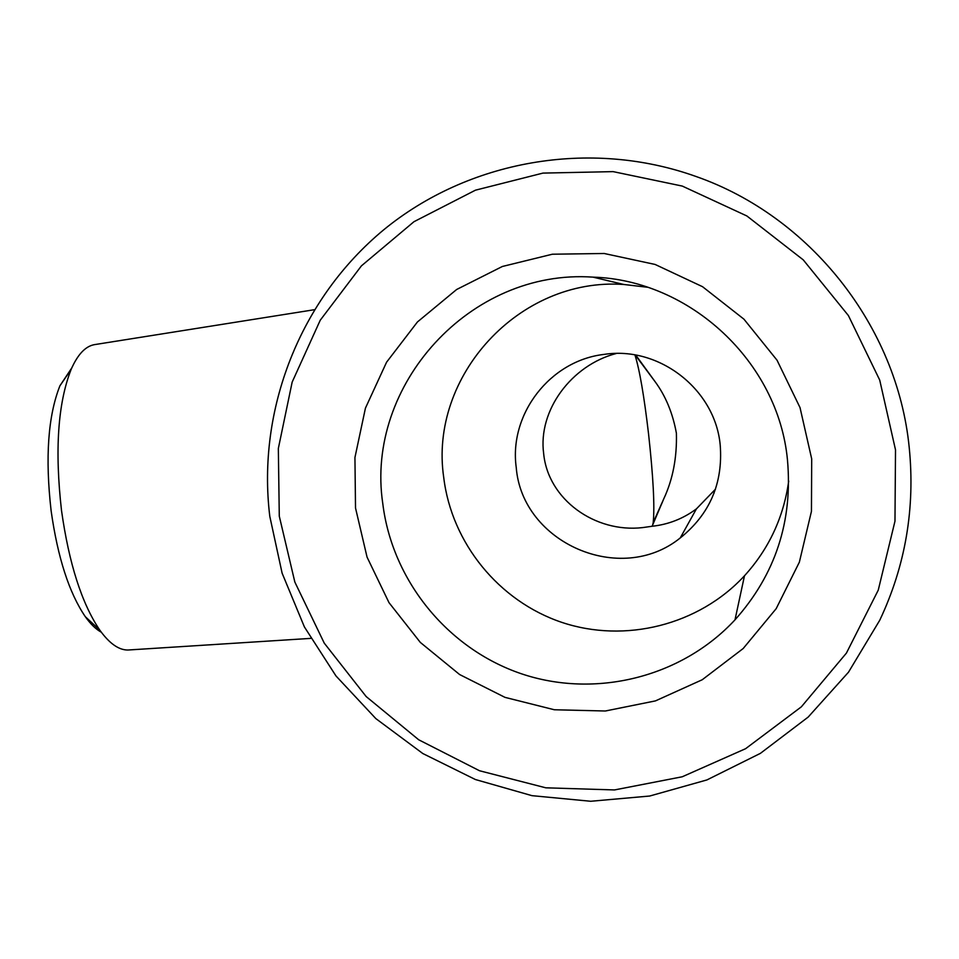 <?xml version="1.0" encoding="UTF-8"?>
<svg xmlns="http://www.w3.org/2000/svg" width="959" height="959" viewBox="0 0 959 959"><rect width="100%" height="100%" fill="white"/><g stroke="black" fill="none" stroke-linecap="round" stroke-linejoin="round"><path stroke-width="1.44" d="M269.791 516.326L282.114 573.17L304.411 626.946L335.974 675.939L375.844 718.603L422.799 753.522L475.388 779.523L531.957 795.658L590.708 801.268L649.699 796.03L706.927 779.931L760.403 753.354L808.185 717.068L848.487 672.211L879.739 620.269C905.464 565.762 915.282 508.174 909.216 447.481C897.264 326.12 810.079 216.255 695.838 176.42C589.425 138.456 468.124 160.668 383.9 229.657C299.855 299.052 256.82 409.901 269.791 516.326M279.285 516.17L294.845 582.065L324.25 643.129L366.158 696.546L418.711 739.785L479.524 770.748L545.815 787.819L614.491 789.94L682.233 776.778L745.611 748.691L801.352 706.831L846.413 653.103L878.252 590.145L894.975 521.193L895.514 449.879L879.715 380.076L848.403 315.571L803.27 259.889L746.869 215.967L682.293 186.082L613.101 171.625L542.938 173.1L475.448 190.182L413.976 221.697L361.435 265.847L320.234 320.234L292.159 382.114L278.338 448.476L279.285 516.17M787.471 459.948C778.288 361.975 690.12 280.004 593.01 277.139C470.078 268.508 365.067 385.422 382.773 503.535C392.135 580.267 447.278 648.5 521.001 673.638C594.7 698.691 681.214 677.809 735.002 619.838C775.399 574.537 792.889 521.24 787.471 459.948M355.513 507.97L354.938 457.515L365.439 408.126L386.573 362.202L417.429 321.972L456.64 289.498L502.348 266.482L552.348 254.219L604.158 253.488L655.117 264.456L702.551 286.705L743.932 319.167L777.018 360.176L800.022 407.599L811.698 458.893L811.446 511.339L799.362 562.154L776.179 608.665L743.189 648.524L702.228 679.751L655.476 700.885L605.333 711.003L554.338 709.756L504.973 697.361L459.601 674.525L420.33 642.422L389.006 602.66L367.057 557.131L355.513 507.97M647.457 287.244L623.794 284.475C519.071 277.019 428.769 376.575 443.729 477.498C451.617 543.034 498.824 601.209 561.878 622.391C624.92 643.513 698.727 625.292 744.484 575.784C768.902 548.896 783.647 517.321 788.706 481.07M516.23 467.429C508.845 414.192 550.01 360.524 604.182 354.386C659.013 345.803 715.198 389.354 720.209 445.072C723.146 483.192 709.816 514.156 680.243 537.951C620.605 586.261 522.056 542.962 516.23 467.429M616.229 353.499C571.6 365.115 537.783 410.32 543.669 453.679C548.104 499.507 595.071 533.096 642.578 527.606L652.12 526.263L663.856 498.644C672.882 479.236 677.054 457.419 676.395 433.204C672.75 413.149 665.63 395.935 655.021 381.574L635.781 355.094M652.671 525.041L653.223 522.475C654.793 506.196 653.247 476.647 648.548 433.852C644.076 395.791 639.545 369.491 634.942 354.95M71.733 368.016L59.902 385.83C47.998 416.026 45.073 457.695 51.127 510.859C57.744 557.599 69.132 592.878 85.303 616.685C90.614 624.141 95.948 629.308 101.306 632.209M129.861 649.902L127.883 650.022C118.736 650.082 109.35 643.417 99.748 630.063C81.767 603.427 69.024 563.616 61.52 510.608C54.675 450.298 57.864 403.271 71.086 369.515C77.583 354.614 85.315 346.331 94.294 344.665L95.121 344.533M714.515 490.517L713.964 493.358M682.868 535.901L681.286 536.069M652.12 526.263C668.459 524.489 683.228 518.687 696.438 508.857L715.486 489.174M623.794 284.475L593.01 277.139M663.856 498.644L653.223 522.475M85.303 616.685L99.748 630.063M127.883 650.022L310.692 638.382M94.294 344.665L314.216 309.733M59.902 385.83L71.086 369.515M696.438 508.857L680.243 537.951M655.021 381.574L635.194 354.998M744.484 575.784L735.002 619.838"/></g></svg>
